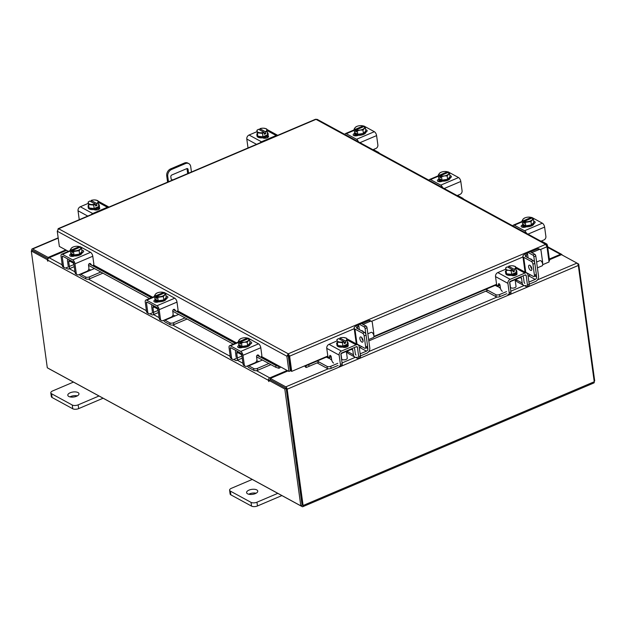 <?xml version="1.0" encoding="UTF-8"?>
<svg xmlns="http://www.w3.org/2000/svg" width="626" height="626" viewBox="0 0 626 626"><rect width="100%" height="100%" fill="white"/><g stroke="black" fill="none" stroke-linecap="round" stroke-linejoin="round"><path stroke-width="0.94" d="M191.446 172.001L190.711 166.618A5.634 4.304 118.6 0 0 188.817 163.621A5.634 4.304 118.6 0 0 185.437 163.582L184.412 163.026A5.634 4.304 -61.4 0 1 187.792 163.065L188.817 163.621M167.596 182.143L166.727 175.828A5.634 4.304 -61.4 0 1 170.64 168.879L171.657 169.435L185.437 163.582M170.64 168.879L184.412 163.026M168.488 181.767L167.752 176.383L166.727 175.828M171.172 179.2L172.666 179.991M187.69 173.598L187.041 168.84A1.401 1.064 118.6 0 0 186.971 168.574M188.582 173.222L188.058 169.396A1.401 1.064 -61.4 0 0 186.751 168.644L171.798 174.998A1.401 1.064 -61.4 0 0 170.828 176.72L171.172 179.216L172.643 179.998M171.657 169.435A5.634 4.304 118.6 0 0 167.752 176.383M98.493 204.17A5.634 2.52 172.2 0 1 99.284 205.242L99.424 206.244A5.634 2.52 172.2 0 1 97.03 208.748A5.634 2.52 172.2 0 1 91.404 209.561A5.634 2.52 172.2 0 1 88.258 207.769L88.125 206.776A5.634 2.52 172.2 0 1 88.602 205.524M99.284 205.242A5.634 2.52 172.2 0 1 98.806 206.486M98.72 206.588A5.634 2.52 172.2 0 1 96.897 207.746A5.634 2.52 172.2 0 1 94.276 208.474M94.072 208.505A5.634 2.52 172.2 0 1 89.166 207.988M89.056 207.926A5.634 2.52 172.2 0 1 88.125 206.776M96.983 208.763A2.927 1.315 172.2 0 1 95.762 209.804A2.927 1.315 172.2 0 1 95.316 209.976M98.814 206.549A5.689 2.551 -7.8 0 0 98.814 206.541L98.345 203.137L98.814 206.541L94.182 208.513A5.689 2.551 -7.8 0 0 94.182 208.513L93.704 205.109L94.182 208.513L89.064 207.981L88.125 202.065L89.064 207.981M88.125 202.065L89.737 201.009L95.293 204.06L93.712 205.109L88.602 204.569M91.279 201.846L91.114 200.422A4.938 2.207 172.2 0 1 95.035 199.952L97.875 200.633L98.352 203.137L96.67 203.473L96.944 205.461L95.567 206.048L95.293 204.06M88.289 202.824A4.938 2.207 172.2 0 1 89.737 201.009M90.872 204.428A4.938 2.207 172.2 0 1 88.329 203.043M96.67 203.473L91.114 200.422M95.371 204.6L96.944 205.461M95.496 199.999A4.938 2.207 172.2 0 1 98.039 201.384M98.079 201.611A4.938 2.207 172.2 0 1 96.631 203.419M95.254 204.006A4.938 2.207 172.2 0 1 91.333 204.475M79.252 219.695L78.031 210.782A3.271 2.496 -61.4 0 1 80.3 206.76L92.687 213.505L107.382 207.253L98.196 202.253M92.687 213.505A3.271 2.496 118.6 0 0 91.318 214.569M108.877 207.104A3.271 2.496 118.6 0 0 107.382 207.253M88.18 206.212A3.169 1.416 172.2 0 1 88.133 206.032A3.169 1.416 172.2 0 1 88.548 205.179M99.064 207.347L99.221 207.433A3.169 1.416 172.2 0 1 99.784 208.106A3.169 1.416 172.2 0 1 97.672 209.773A3.169 1.416 172.2 0 1 94.064 209.632L93.9 209.538M80.3 206.76L88.297 203.356M97.758 208.395L99.127 209.139M241.323 354.551L241.339 354.668A4.499 2.011 -7.8 0 0 241.879 355.458M256.84 360.412A2.027 0.939 -113 0 0 257.169 361.069L259.101 361.476L262.458 360.044M233.788 359.426L235.532 360.373A4.171 1.941 -113 0 0 236.659 360.513A4.171 1.941 -113 0 0 237.395 357.962L241.957 356.022M237.997 352.743L236.745 353.275L237.395 357.962M236.745 353.275A1.8 0.837 67 0 1 237.066 352.172A1.8 0.837 67 0 1 237.246 352.141M235.845 350.497A3.944 1.831 -113 0 0 235.532 352.61L236.174 357.305M230.454 357.571A2.707 1.213 172.2 0 1 230.204 357.156L229.945 355.263A2.707 1.213 -7.8 0 0 230.141 355.623M259.101 361.476L248.812 365.842L253.663 368.487A2.707 1.213 -7.8 0 0 257.403 368.385L268.844 363.518M257.403 368.385L257.662 370.279L270.917 364.645M247.403 365.999A4.171 1.941 -113 0 0 249.07 367.744L253.921 370.389L253.663 368.487M257.662 370.279A2.707 1.213 172.2 0 1 253.921 370.389M230.032 354.856A2.707 1.213 -7.8 0 0 229.945 355.263M237.121 351.194L237.277 352.352L241.785 354.801M249.97 343.064A5.634 2.52 172.2 0 1 249.977 343.071L250.11 344.073A5.634 2.52 172.2 0 1 246.362 347.039A5.634 2.52 172.2 0 1 239.938 346.788A5.634 2.52 172.2 0 1 238.944 345.599L238.827 344.699A5.634 2.52 172.2 0 0 239.797 345.787A5.634 2.52 172.2 0 0 241.918 346.389M249.977 343.071A5.634 2.52 172.2 0 1 247.669 345.536M247.505 345.607A5.634 2.52 172.2 0 1 242.105 346.405M239.304 347.821A5.634 2.52 172.2 0 1 239.21 347.493A5.634 2.52 172.2 0 1 239.195 347.367M241.988 346.421L247.614 345.591L250.024 343.009L249.555 339.597L247.153 342.187L244.03 342.25L241.526 343.017L241.988 346.421L241.519 343.017L240.337 342.046L240.611 344.026L239.648 343.51L239.382 341.522L238.295 341.256L238.764 344.668L241.988 346.421M238.764 344.668L238.295 341.256L239.555 339.464L241.182 338.478A4.938 2.207 172.2 0 1 243.209 337.907L243.717 337.837A4.938 2.207 172.2 0 1 246.049 337.813A4.938 2.207 172.2 0 1 247.356 338.095L239.429 341.467A4.938 2.207 172.2 0 1 239.335 339.699M247.614 345.591L247.153 342.187M247.536 338.948L247.419 338.11L246.049 337.813M244.03 342.25A4.938 2.207 172.2 0 1 240.392 341.992L248.319 338.619L249.555 339.597M248.193 340.622A4.938 2.207 172.2 0 1 244.539 342.179M239.648 343.51L240.494 343.15M239.555 339.464A4.938 2.207 172.2 0 1 241.182 338.478M248.319 338.619A4.938 2.207 172.2 0 1 248.412 340.387M238.647 347.673A3.169 1.416 172.2 0 1 239.296 347.328L240.227 346.929M242.52 347.422A3.169 1.416 172.2 0 1 238.248 347.508A3.169 1.416 172.2 0 1 237.692 346.835A3.169 1.416 172.2 0 1 238.929 345.474M245.212 366.187L243.999 365.529A2.817 2.152 -61.4 0 1 243.052 364.027L244.265 364.692A2.817 2.152 118.6 0 0 245.212 366.187A2.817 2.152 118.6 0 0 246.902 366.21L254.946 362.79A2.817 2.152 118.6 0 0 256.903 359.316L256.543 356.695A1.354 1.033 -61.4 0 1 258.515 355.224L258.014 354.95M244.265 364.692L242.974 355.31A3.271 1.518 -113 0 0 240.728 351.405L230.509 345.842A3.271 1.518 -113 0 0 229.632 345.724A3.271 1.518 -113 0 0 229.061 347.727L230.345 357.11L231.557 357.775L230.274 348.385A1.127 0.524 67 0 1 230.47 347.696A1.127 0.524 67 0 1 230.775 347.735L240.987 353.299A1.127 0.524 67 0 1 241.761 354.645L243.052 364.027M240.728 351.405L258.546 343.83A3.271 1.518 67 0 1 260.792 347.735L261.832 355.31A1.354 1.033 -61.4 0 1 260.08 356.961L258.867 356.304A1.354 1.033 -61.4 0 1 258.648 356.116L257.654 354.973M231.557 357.775A2.817 2.152 118.6 0 0 232.504 359.269A2.817 2.152 118.6 0 0 234.194 359.293L237.387 357.931M258.546 343.83L248.326 338.267L247.489 338.627M247.426 338.165L247.45 338.15A3.271 1.518 67 0 1 248.326 338.267M249.837 341.679A3.169 1.416 172.2 0 1 251.699 342.688A3.169 1.416 172.2 0 1 250.353 344.097L250.118 344.198M260.08 356.961A1.354 1.033 -61.4 0 1 259.86 356.781L258.515 355.224M232.504 359.269L231.291 358.612A2.817 2.152 -61.4 0 1 230.345 357.11M250.04 343.564A3.169 1.416 172.2 0 1 251.003 343.752M73.312 263.069L73.328 263.178A4.499 2.011 -7.8 0 0 73.86 263.969M88.829 268.93A2.027 0.939 -113 0 0 89.15 269.579L91.083 269.986L94.448 268.554M65.777 267.936L67.522 268.883A4.171 1.941 -113 0 0 68.649 269.031A4.171 1.941 -113 0 0 69.376 266.48L73.938 264.54M69.987 261.253L68.735 261.785L69.376 266.48M68.735 261.785A1.8 0.837 67 0 1 69.048 260.682A1.8 0.837 67 0 1 69.236 260.651M67.835 259.015A3.944 1.831 -113 0 0 67.522 261.128L68.164 265.815M62.436 266.081A2.707 1.213 172.2 0 1 62.193 265.674L61.935 263.773A2.707 1.213 -7.8 0 0 62.123 264.141M91.083 269.986L80.801 274.36L85.652 277.005A2.707 1.213 -7.8 0 0 89.385 276.895L100.833 272.036M89.385 276.895L89.651 278.797L102.907 273.163M79.385 274.509A4.171 1.941 -113 0 0 81.059 276.254L85.911 278.899L85.652 277.005M89.651 278.797A2.707 1.213 172.2 0 1 85.911 278.899M62.021 263.374A2.707 1.213 -7.8 0 0 61.935 263.773M69.103 259.704L69.259 260.862L73.774 263.319M79.651 254.054A5.634 2.52 172.2 0 0 81.959 251.582A5.634 2.52 172.2 0 1 81.959 251.582L82.1 252.583A5.634 2.52 172.2 0 1 78.352 255.549A5.634 2.52 172.2 0 1 71.927 255.298A5.634 2.52 172.2 0 1 70.934 254.109L70.808 253.209A5.634 2.52 172.2 0 0 71.787 254.305A5.634 2.52 172.2 0 0 73.907 254.899M79.494 254.125A5.634 2.52 172.2 0 1 74.087 254.915M71.286 256.339A5.634 2.52 172.2 0 1 71.192 256.011A5.634 2.52 172.2 0 1 71.184 255.885M73.97 254.931A5.689 2.551 -7.8 0 0 73.978 254.939L79.604 254.109L82.006 251.519L81.544 248.115L79.134 250.697L73.508 251.527L73.978 254.939L73.508 251.527L72.326 250.556L72.6 252.544L71.638 252.02L71.364 250.04L70.284 249.774L70.754 253.178L73.97 254.931M70.754 253.178L70.284 249.774L71.544 247.974L73.164 246.988A4.938 2.207 172.2 0 1 75.19 246.425L75.699 246.347A4.938 2.207 172.2 0 1 78.031 246.323A4.938 2.207 172.2 0 1 79.346 246.613L71.419 249.977A4.938 2.207 172.2 0 1 71.325 248.209M79.604 254.109L79.134 250.697M79.518 247.466L79.4 246.621L78.32 246.354A5.689 2.551 -7.8 0 0 78.313 246.354L78.031 246.323M76.02 250.768A4.938 2.207 172.2 0 1 72.373 250.502L80.3 247.129L81.544 248.107A5.689 2.551 172.2 0 1 81.544 248.115M80.175 249.14A4.938 2.207 172.2 0 1 76.528 250.69M71.638 252.02L72.475 251.66M71.544 247.974A4.938 2.207 172.2 0 1 73.164 246.988M80.3 247.129A4.938 2.207 172.2 0 1 80.394 248.905M70.628 256.183A3.169 1.416 172.2 0 1 71.278 255.838L72.217 255.439M74.51 255.94A3.169 1.416 172.2 0 1 70.237 256.018A3.169 1.416 172.2 0 1 69.674 255.353A3.169 1.416 172.2 0 1 70.918 253.992M77.201 274.704L75.989 274.039A2.817 2.152 -61.4 0 1 75.034 272.545L76.247 273.202A2.817 2.152 118.6 0 0 77.201 274.704A2.817 2.152 118.6 0 0 78.884 274.72L86.936 271.301A2.817 2.152 118.6 0 0 88.884 267.834L88.524 265.213A1.354 1.033 -61.4 0 1 90.504 263.742L90.003 263.468M76.247 273.202L74.963 263.82A3.271 1.518 -113 0 0 72.718 259.915L62.498 254.352A3.271 1.518 -113 0 0 61.614 254.242A3.271 1.518 -113 0 0 61.043 256.237L62.326 265.627L63.539 266.285L62.256 256.903A1.127 0.524 67 0 1 62.451 256.214A1.127 0.524 67 0 1 62.757 256.253L72.976 261.817A1.127 0.524 67 0 1 73.751 263.163L75.034 272.545M72.718 259.915L90.535 252.341A3.271 1.518 67 0 1 92.781 256.245L93.822 263.82A1.354 1.033 -61.4 0 1 92.069 265.479L90.856 264.814A1.354 1.033 -61.4 0 1 90.629 264.634L89.643 263.483M63.539 266.285A2.817 2.152 118.6 0 0 64.494 267.779A2.817 2.152 118.6 0 0 66.184 267.803L69.376 266.449M90.535 252.341L80.316 246.777L79.471 247.137M79.408 246.675L79.432 246.667A3.271 1.518 67 0 1 80.316 246.777M81.826 250.189A3.169 1.416 172.2 0 1 83.688 251.206A3.169 1.416 172.2 0 1 82.342 252.614L82.108 252.708M92.069 265.479A1.354 1.033 -61.4 0 1 91.842 265.291L90.504 263.742M64.494 267.779L63.281 267.122A2.817 2.152 -61.4 0 1 62.326 265.627M82.029 252.082A3.169 1.416 172.2 0 1 82.992 252.262M541.435 241.01A2.027 0.939 -113 0 0 541.811 241.3L541.42 241.464M547.14 244.664A2.707 1.213 -7.8 0 0 547.14 244.516A2.707 1.213 -7.8 0 0 546.662 243.944L541.811 241.3M531.482 224.898A5.634 2.52 172.2 0 0 533.79 222.426A5.634 2.52 172.2 0 1 533.79 222.426L533.923 223.427A5.634 2.52 172.2 0 1 530.175 226.393A5.634 2.52 172.2 0 1 523.751 226.142A5.634 2.52 172.2 0 1 522.757 224.953L522.64 224.061A5.634 2.52 172.2 0 0 523.61 225.149A5.634 2.52 172.2 0 0 525.73 225.743M531.317 224.969A5.634 2.52 172.2 0 1 525.918 225.759M523.219 227.363A5.634 2.52 172.2 0 1 523.023 226.855A5.634 2.52 172.2 0 1 523.007 226.729M531.427 224.953L533.837 222.363L533.368 218.959L530.965 221.541L531.427 224.953L525.801 225.783L525.331 222.371L525.801 225.783L522.577 224.022L522.107 220.618L522.577 224.022M529.862 217.167L531.169 217.457A4.938 2.207 172.2 0 0 529.862 217.167A4.938 2.207 172.2 0 0 527.53 217.191L527.022 217.269A4.938 2.207 172.2 0 0 524.995 217.832L523.367 218.818L522.107 220.618L523.195 220.884L523.469 222.864L524.306 222.512M531.231 217.465L531.349 218.31M530.965 221.541L525.339 222.371L524.15 221.401L532.131 217.973L533.368 218.959M524.15 221.401L524.424 223.388L523.469 222.864M523.367 218.818A4.938 2.207 172.2 0 1 524.995 217.832M532.131 217.973A4.938 2.207 172.2 0 1 532.225 219.749M531.169 217.457L523.195 220.884M532.006 219.984A4.938 2.207 172.2 0 1 528.352 221.534M527.843 221.612A4.938 2.207 172.2 0 1 524.205 221.346M523.242 220.821A4.938 2.207 172.2 0 1 523.148 219.053M533.681 221.221A3.169 1.416 172.2 0 1 534.627 221.518A3.169 1.416 172.2 0 1 535.183 222.191A3.169 1.416 172.2 0 1 533.931 223.552M522.272 221.815L514.322 225.196L524.541 230.759L542.359 223.185A3.271 1.518 67 0 1 544.604 227.089L545.895 236.471A2.817 2.152 118.6 0 1 543.939 239.946L540.958 241.213M514.322 225.196A3.271 1.518 -113 0 0 513.445 225.086A3.271 1.518 -113 0 0 512.882 225.923M526.435 233.302A3.271 1.518 -113 0 0 524.541 230.759M526.341 226.784L526.106 226.886A3.169 1.416 172.2 0 1 522.937 227.34A3.169 1.416 172.2 0 1 521.176 226.338A3.169 1.416 172.2 0 1 522.514 224.93L522.741 224.836M531.239 217.519L531.263 217.512A3.271 1.518 67 0 1 532.139 217.621L542.359 223.185M533.884 223.106A3.169 1.416 172.2 0 1 534.487 223.247M522.123 227.168A3.169 1.416 172.2 0 1 522.773 226.823L524.04 226.283M373.425 149.52A2.027 0.939 -113 0 0 373.792 149.81L373.409 149.974M379.121 153.026L379.137 153.096A2.707 1.213 -7.8 0 0 379.121 153.026A2.707 1.213 -7.8 0 0 378.652 152.454L373.792 149.81M365.772 130.928A5.634 2.52 172.2 0 1 365.772 130.944L365.913 131.937A5.634 2.52 172.2 0 1 362.164 134.903A5.634 2.52 172.2 0 1 355.74 134.66A5.634 2.52 172.2 0 1 354.746 133.471L354.621 132.571A5.634 2.52 172.2 0 0 355.599 133.659A5.634 2.52 172.2 0 0 357.72 134.254M365.772 130.944A5.634 2.52 172.2 0 1 363.463 133.408M363.307 133.479A5.634 2.52 172.2 0 1 357.9 134.277M355.208 135.881A5.634 2.52 172.2 0 1 355.005 135.365A5.634 2.52 172.2 0 1 354.997 135.239M363.416 133.463L365.819 130.881L365.357 127.469L362.947 130.059L363.416 133.463L357.79 134.293A5.689 2.551 -7.8 0 0 357.79 134.293L357.321 130.881L357.79 134.293L354.566 132.54A5.689 2.551 -7.8 0 1 354.566 132.532L354.097 129.128L354.566 132.54M361.844 125.677L362.133 125.716A5.689 2.551 -7.8 0 0 362.125 125.716L363.158 125.967A4.938 2.207 172.2 0 0 361.844 125.677A4.938 2.207 172.2 0 0 359.512 125.709L359.003 125.779A4.938 2.207 172.2 0 0 356.976 126.35L355.357 127.336L354.097 129.128L355.177 129.394L355.451 131.374L356.288 131.022M363.213 125.983L363.33 126.82M362.947 130.059L360.341 130.044L357.321 130.889L356.186 129.856L364.113 126.491L365.357 127.469M356.139 129.918L356.413 131.898L355.451 131.374M355.357 127.336A4.938 2.207 172.2 0 1 356.976 126.35M364.113 126.491A4.938 2.207 172.2 0 1 364.207 128.26M363.158 125.967L355.177 129.394M363.988 128.494A4.938 2.207 172.2 0 1 360.341 130.044M359.833 130.122A4.938 2.207 172.2 0 1 356.186 129.856M355.232 129.339A4.938 2.207 172.2 0 1 355.138 127.563M365.662 129.731A3.169 1.416 172.2 0 1 366.609 130.036A3.169 1.416 172.2 0 1 367.165 130.701A3.169 1.416 172.2 0 1 365.92 132.07M354.261 130.333L346.311 133.714L356.53 139.277L374.348 131.703A3.271 1.518 67 0 1 376.594 135.607L377.877 144.989A2.817 2.152 118.6 0 1 375.929 148.456L372.947 149.724M346.311 133.714A3.271 1.518 -113 0 0 345.427 133.596A3.271 1.518 -113 0 0 344.871 134.434M358.416 141.812A3.271 1.518 -113 0 0 356.53 139.277M358.322 135.294L358.088 135.396A3.169 1.416 172.2 0 1 354.926 135.858A3.169 1.416 172.2 0 1 353.158 134.848A3.169 1.416 172.2 0 1 354.504 133.44L354.731 133.346M363.221 126.037L363.244 126.022A3.271 1.518 67 0 1 364.129 126.139L374.348 131.703M365.866 131.624A3.169 1.416 172.2 0 1 366.476 131.765M354.113 135.685A3.169 1.416 172.2 0 1 354.762 135.341L356.03 134.801M546.701 245.775L547.468 245.447L546.811 244.398L545.637 244.39L546.975 246.761L549.057 261.981L542.742 264.665M288.453 355.286L288.25 353.8L289.627 356.147L288.453 355.286L288.234 355.638L290.323 370.858L288.946 371.445L261.496 356.491M68.406 251.355L59.353 246.425L57.263 231.205L58.625 228.756L58.093 228.686L315.465 119.284L317.202 119.37L546.811 244.398M58.625 228.756L288.25 353.8L545.637 244.39L316.005 119.355L58.625 228.756L57.764 229.891M288.25 353.8L286.865 356.225L288.234 355.638M57.263 231.205L286.865 356.225L288.946 371.445M354.214 328.697L289.627 356.147L291.716 371.367L305.488 365.514L305.77 365.874L308.555 364.7L309.213 366.257L306.427 367.423L305.754 365.874L327.93 356.452L308.555 364.7M288.68 355.631L290.761 370.85L291.716 371.367M547.468 245.447L549.558 260.666L548.916 260.94M279.079 366.609L278.531 368.19L275.565 367.18L276.074 365.592L279.04 366.609L279.368 366.226M278.57 368.198A1.98 1.51 118.6 0 0 280.55 366.867M275.565 367.18L256.558 356.828M233.302 344.167L172.76 311.2M149.497 298.532L88.548 265.346M276.074 365.592L260.393 357.055M258.624 356.092L257.106 355.271M235.22 343.353L176.595 311.427M174.818 310.457L173.308 309.635M151.422 297.718L92.382 265.573M90.606 264.602L89.095 263.781M304.76 365.827A1.98 0.916 -113 0 0 306.404 367.431M500.017 285.151L497.044 286.411M487.857 290.315L368.824 340.912M331.256 356.883L328.274 358.15M319.096 362.055L309.213 366.257M496.7 284.728L373.847 336.952L496.7 284.713M58.171 237.841L32.098 248.921A1.98 0.916 -113 0 1 32.63 248.991L48.116 257.419L65.769 249.923M32.755 250.47L48.077 258.781L32.669 250.392L31.3 250.971L47.302 367.791L300.809 505.831L284.807 389.012L268.836 380.318L270.205 379.732L286.184 388.433L284.807 389.012M48.116 257.419L48.265 258.483M290.62 369.794L290.198 369.966M287.976 370.913L270.322 378.417L285.808 386.852A1.98 0.916 -113 0 1 287.17 389.208L303.101 505.503A1.98 0.916 -113 0 1 302.757 506.716L593.902 382.955A1.98 0.916 67 0 0 594.246 381.743L578.314 265.455L287.17 389.208M578.314 265.455A1.98 0.916 67 0 0 576.953 263.092L561.467 254.657L549.432 259.774M270.322 378.417L270.526 379.912L286.012 388.339M31.84 250.744L31.754 250.134A1.98 0.916 -113 0 1 32.098 248.921M286.215 388.691L302.092 505.166M48.758 368.581A1.98 0.916 -113 0 0 49.047 368.784L302.217 506.645A1.98 0.916 -113 0 0 302.757 506.716M562.203 255.056A1.98 1.51 118.6 0 0 561.616 254.344A1.98 1.51 118.6 0 0 560.434 254.328L549.331 259.047M577.242 263.296L578.698 264.086L594.7 380.905L594.16 381.132M578.001 264.383L578.698 264.086M47.826 259.438L47.271 259.673L47.811 261.191L47.787 260.189A1.98 1.51 -61.4 0 1 49.157 257.755L66.567 250.353M290.519 369.058L290.096 369.238M287.178 370.482L269.767 377.885A1.98 1.51 118.6 0 0 268.397 380.318L268.898 381.578L268.836 380.318M270.432 379.176L269.79 379.912M47.271 259.673L31.3 250.971M300.809 505.831L302.186 505.245L286.184 388.433M267.255 132.43A5.634 2.52 172.2 0 1 268.053 133.502L268.186 134.504A5.634 2.52 172.2 0 1 265.8 137.008A5.634 2.52 172.2 0 1 260.166 137.822A5.634 2.52 172.2 0 1 257.028 136.03L256.887 135.036A5.634 2.52 172.2 0 1 257.364 133.784M268.053 133.502A5.634 2.52 172.2 0 1 267.576 134.746M267.49 134.848A5.634 2.52 172.2 0 1 265.667 136.006A5.634 2.52 172.2 0 1 263.037 136.734M262.842 136.765A5.634 2.52 172.2 0 1 257.935 136.249M257.826 136.194A5.634 2.52 172.2 0 1 256.887 135.036M265.745 137.031A2.927 1.315 172.2 0 1 264.524 138.072A2.927 1.315 172.2 0 1 264.078 138.236M267.584 134.809A5.689 2.551 -7.8 0 0 267.584 134.801L267.114 131.397L265.44 131.742L265.706 133.721L264.329 134.308L264.062 132.321L262.482 133.369L262.943 136.773L267.584 134.809L266.645 128.893L263.804 128.213A4.938 2.207 172.2 0 0 259.884 128.682L260.04 130.106M262.943 136.773L262.474 133.369L257.364 132.837L256.887 130.325L257.834 136.241L262.943 136.773M257.834 136.241L257.364 132.837M256.895 130.325A5.689 2.551 -7.8 0 0 256.887 130.325L258.507 129.269L264.062 132.321M257.051 131.084A4.938 2.207 172.2 0 1 258.507 129.269M259.634 132.689A4.938 2.207 172.2 0 1 257.098 131.311M265.44 131.742L259.884 128.682M264.133 132.861L265.706 133.721M264.266 128.26A4.938 2.207 172.2 0 1 266.801 129.645M266.848 129.872A4.938 2.207 172.2 0 1 265.393 131.687M264.015 132.266A4.938 2.207 172.2 0 1 260.095 132.743M248.021 147.955L246.8 139.042A3.271 2.496 -61.4 0 1 249.062 135.02L261.457 141.766L276.144 135.521L266.966 130.513M261.457 141.766A3.271 2.496 118.6 0 0 260.08 142.83M277.647 135.365A3.271 2.496 118.6 0 0 276.144 135.521M256.95 134.473A3.169 1.416 172.2 0 1 256.895 134.3A3.169 1.416 172.2 0 1 257.317 133.448M267.826 135.607L267.991 135.701A3.169 1.416 172.2 0 1 268.546 136.366A3.169 1.416 172.2 0 1 266.441 138.033A3.169 1.416 172.2 0 1 262.826 137.892L262.67 137.806M249.062 135.02L257.067 131.616M266.527 136.656L267.897 137.399M361.257 323.431L359.34 324.245A1.409 0.657 -113 0 0 358.956 324.198L360.881 323.376A1.409 0.657 67 0 1 361.257 323.431L366.046 326.036A1.409 0.657 67 0 1 367.016 327.719L369.77 347.837A4.382 3.349 118.6 0 1 366.726 353.236L360.443 355.912M359.34 324.245L364.129 326.85L366.046 326.036M358.956 324.198A1.409 0.657 -113 0 0 358.706 325.058L359.332 329.589M367.016 327.719L365.091 328.533L365.889 334.323M367.595 346.788L367.853 348.651L366.351 347.837M365.091 328.533A1.409 0.657 -113 0 0 364.129 326.85M363.315 331.764A2.973 1.377 -113 0 0 361.507 330.692A2.973 1.377 -113 0 0 361.429 330.731M361.288 346.381A2.027 1.549 -61.4 0 1 360.06 347.673L359.254 347.234M347.047 351.225L347.054 351.303A4.382 3.349 118.6 0 0 348.533 353.635A4.382 3.349 118.6 0 0 348.643 353.69M326.389 357.125L331.623 359.535M317.1 362.9L327.359 368.487A2.707 1.213 -7.8 0 0 331.091 368.385L337.985 365.459M317.21 361.03L327.069 366.398A2.707 1.213 -7.8 0 0 330.81 366.296L337.79 363.33M351.429 348.823L351.499 349.331L341.577 353.369A1.588 1.213 118.6 0 0 340.927 353.854M341.765 353.471L341.694 352.962M351.452 349.355L352.798 350.083A1.588 1.213 118.6 0 0 351.476 349.167M356.045 355.036A2.027 1.549 -61.4 0 1 355.357 353.956L354.715 349.269A3.944 3.013 118.6 0 0 354.05 347.704M352.798 350.083L353.44 354.778L347.054 351.303M357.548 357.141A4.382 3.349 -61.4 0 1 354.919 357.11A4.382 3.349 -61.4 0 1 353.44 354.778M360.161 353.823L366.445 351.147A2.027 1.549 118.6 0 0 367.853 348.651M347.219 341.741A5.634 2.52 172.2 0 1 348.009 342.813L348.15 343.807A5.634 2.52 172.2 0 1 345.763 346.311A5.634 2.52 172.2 0 1 340.129 347.133A5.634 2.52 172.2 0 1 336.984 345.341L336.851 344.339A5.634 2.52 172.2 0 1 337.328 343.095M347.446 344.151A5.634 2.52 172.2 0 1 345.622 345.317A5.634 2.52 172.2 0 1 343.001 346.045M342.798 346.076A5.634 2.52 172.2 0 1 337.899 345.56M337.782 345.497A5.634 2.52 172.2 0 1 336.851 344.339M348.009 342.813A5.634 2.52 172.2 0 1 347.54 344.057M345.709 346.334A2.927 1.315 172.2 0 1 344.488 347.375A2.927 1.315 172.2 0 1 344.316 347.446M340.99 353.792L341.694 358.933A2.817 1.26 -7.8 0 0 343.259 359.825A2.817 1.26 -7.8 0 0 346.076 359.418A2.817 1.26 -7.8 0 0 347.274 358.166L346.358 351.515M347.54 344.112L347.07 340.708L347.54 344.112L342.907 346.084A5.689 2.551 -7.8 0 0 342.907 346.084L342.438 342.68L337.328 342.14L337.79 345.552L342.899 346.084L342.438 342.672A5.689 2.551 172.2 0 1 342.438 342.68M337.328 342.14L337.79 345.552M346.804 339.175A4.938 2.207 172.2 0 1 345.356 340.99L347.07 340.708A5.689 2.551 -7.8 0 0 347.078 340.7L346.601 338.196L343.76 337.524A4.938 2.207 172.2 0 0 339.848 337.993L340.004 339.409M345.395 341.045L345.669 343.032L344.292 343.611L344.018 341.632L342.438 342.672M336.851 339.636L338.47 338.58L343.979 341.577A4.938 2.207 172.2 0 1 340.059 342.046M344.222 337.57A4.938 2.207 172.2 0 1 346.765 338.956M344.097 342.172L345.669 343.032M345.356 340.99L339.848 337.993M339.597 341.999A4.938 2.207 172.2 0 1 337.054 340.614M337.015 340.387A4.938 2.207 172.2 0 1 338.47 338.58M347.79 344.918A3.169 1.416 172.2 0 1 348.275 345.544A3.169 1.416 172.2 0 1 346.937 346.953A3.169 1.416 172.2 0 1 342.633 347.109M331.099 356.413L329.307 357.305A1.354 0.626 67 0 1 329.088 357.587A1.354 0.626 67 0 1 328.728 357.54A1.354 0.626 67 0 1 327.797 355.928L326.756 348.353A3.271 2.496 -61.4 0 1 329.026 344.323L341.413 351.069A3.271 2.496 118.6 0 0 339.143 355.099L340.434 364.481L342.179 363.737L340.888 354.355A1.127 0.861 -61.4 0 1 341.671 352.97L356.366 346.726A1.127 0.861 -61.4 0 1 357.423 347.328L358.706 356.71L360.451 355.975L359.167 346.585A3.271 2.496 118.6 0 0 358.064 344.848A3.271 2.496 118.6 0 0 356.108 344.824L341.413 351.069M331.052 356.562A1.354 0.626 67 0 1 330.833 356.843L329.088 357.587M360.451 355.975A2.817 1.307 67 0 1 359.958 357.696L358.213 358.44A2.817 1.307 -113 0 1 357.454 358.338L355.701 357.383M358.213 358.44A2.817 1.307 -113 0 0 358.706 356.71M342.179 363.737A2.817 1.307 67 0 1 341.686 365.467L339.941 366.21A2.817 1.307 -113 0 0 340.434 364.481M337.031 340.927L329.026 344.323M336.866 343.917A3.169 1.416 172.2 0 1 336.624 343.478A3.169 1.416 172.2 0 1 337.242 342.477M329.307 357.305L329.777 355.701A1.354 0.626 67 0 1 329.988 355.419A1.354 0.626 67 0 1 330.763 355.826A1.354 0.626 67 0 1 331.287 357.078L331.647 359.7A2.817 1.307 -113 0 0 333.588 363.064M339.175 366.108A2.817 1.307 -113 0 0 339.941 366.21M346.483 345.959L347.626 346.585M530.026 251.691L528.101 252.505A1.409 0.657 -113 0 0 527.726 252.458L529.643 251.644A1.409 0.657 67 0 1 530.026 251.691L534.815 254.297A1.409 0.657 67 0 1 535.786 255.979L538.54 276.097A4.382 3.349 118.6 0 1 535.496 281.497L529.213 284.173M528.101 252.505L532.89 255.111L534.815 254.297M527.726 252.458A1.409 0.657 -113 0 0 527.475 253.319L528.094 257.857M535.786 255.979L533.861 256.793L534.651 262.584M536.365 275.049L536.615 276.911L535.113 276.097M533.861 256.793A1.409 0.657 -113 0 0 532.89 255.111M532.077 260.025A2.973 1.377 -113 0 0 530.269 258.953A2.973 1.377 -113 0 0 530.191 258.992M530.058 274.642A2.027 1.549 -61.4 0 1 528.821 275.933L528.023 275.495M515.808 279.493L515.816 279.564A4.382 3.349 118.6 0 0 517.295 281.896A4.382 3.349 118.6 0 0 517.405 281.95M495.158 285.386L500.393 287.796M485.862 291.16L496.121 296.747A2.707 1.213 -7.8 0 0 499.861 296.646L506.747 293.719M485.972 289.29L495.839 294.658A2.707 1.213 -7.8 0 0 499.571 294.556L506.551 291.591M520.198 277.083L520.269 277.592L510.339 281.63A1.588 1.213 118.6 0 0 509.697 282.115M510.534 281.731L510.464 281.223M520.222 277.615L521.56 278.343A1.588 1.213 118.6 0 0 520.245 277.428M524.807 283.296A2.027 1.549 -61.4 0 1 524.126 282.224L523.485 277.529A3.944 3.013 118.6 0 0 522.82 275.972M521.56 278.343L522.201 283.038L515.816 279.564M526.309 285.401A4.382 3.349 -61.4 0 1 523.68 285.37A4.382 3.349 -61.4 0 1 522.201 283.038M528.923 282.083L535.207 279.415A2.027 1.549 118.6 0 0 536.615 276.911M515.988 270.002A5.634 2.52 172.2 0 1 516.779 271.074L516.919 272.075A5.634 2.52 172.2 0 1 514.525 274.579A5.634 2.52 172.2 0 1 508.899 275.393A5.634 2.52 172.2 0 1 505.753 273.601L505.612 272.607A5.634 2.52 172.2 0 1 506.09 271.355M516.215 272.412A5.634 2.52 172.2 0 1 514.392 273.578A5.634 2.52 172.2 0 1 511.771 274.305M511.567 274.337A5.634 2.52 172.2 0 1 506.661 273.82M506.551 273.758A5.634 2.52 172.2 0 1 505.612 272.607M516.779 271.074A5.634 2.52 172.2 0 1 516.301 272.318M514.478 274.595A2.927 1.315 172.2 0 1 513.25 275.636A2.927 1.315 172.2 0 1 513.085 275.706M509.752 282.052L510.456 287.193A2.817 1.26 -7.8 0 0 512.029 288.093A2.817 1.26 -7.8 0 0 514.846 287.686A2.817 1.26 -7.8 0 0 516.035 286.434L515.128 279.783M516.309 272.373L515.84 268.969L516.309 272.373L511.677 274.344A5.689 2.551 -7.8 0 0 511.677 274.344L511.199 270.941L511.677 274.344L506.559 273.812L505.62 267.897L507.232 266.84L512.741 269.837A4.938 2.207 172.2 0 1 508.821 270.307L506.09 270.401L506.559 273.812M515.574 267.443A4.938 2.207 172.2 0 1 514.118 269.25L515.84 268.969L515.37 266.457L512.53 265.784A4.938 2.207 172.2 0 0 508.609 266.253L508.774 267.678M514.165 269.305L514.439 271.293L513.062 271.88L512.788 269.892L511.207 270.941L508.821 270.307M505.62 267.897L506.09 270.401M512.991 265.831A4.938 2.207 172.2 0 1 515.534 267.216M512.858 270.432L514.439 271.293M514.118 269.25L508.609 266.253M508.359 270.26A4.938 2.207 172.2 0 1 505.824 268.875M505.777 268.648A4.938 2.207 172.2 0 1 507.232 266.84M516.552 273.179A3.169 1.416 172.2 0 1 517.045 273.812A3.169 1.416 172.2 0 1 515.699 275.213A3.169 1.416 172.2 0 1 511.395 275.37M499.861 284.673L498.077 285.566A1.354 0.626 67 0 1 497.858 285.847A1.354 0.626 67 0 1 497.49 285.8A1.354 0.626 67 0 1 496.567 284.188L495.526 276.614A3.271 2.496 -61.4 0 1 497.795 272.584L510.182 279.329A3.271 2.496 118.6 0 0 507.913 283.359L509.196 292.741L510.941 292.006L509.658 282.616A1.127 0.861 -61.4 0 1 510.44 281.23L525.136 274.986A1.127 0.861 -61.4 0 1 526.192 275.589L527.475 284.979L529.22 284.235L527.937 274.853A3.271 2.496 118.6 0 0 526.834 273.108A3.271 2.496 118.6 0 0 524.878 273.085L510.182 279.329M499.822 284.822A1.354 0.626 67 0 1 499.603 285.112L497.858 285.847M529.22 284.235A2.817 1.307 67 0 1 528.727 285.957L526.982 286.7A2.817 1.307 -113 0 1 526.223 286.598L524.463 285.644M526.982 286.7A2.817 1.307 -113 0 0 527.475 284.979M510.941 292.006A2.817 1.307 67 0 1 510.448 293.727L508.703 294.47A2.817 1.307 -113 0 0 509.196 292.741M505.792 269.188L497.795 272.584M505.636 272.185A3.169 1.416 172.2 0 1 505.393 271.739A3.169 1.416 172.2 0 1 506.004 270.737M498.077 285.566L498.539 283.961A1.354 0.626 67 0 1 498.758 283.68A1.354 0.626 67 0 1 499.525 284.087A1.354 0.626 67 0 1 500.057 285.339L500.409 287.96A2.817 1.307 -113 0 0 502.349 291.325M507.944 294.369A2.817 1.307 -113 0 0 508.703 294.47M515.253 274.227L516.387 274.845M540.919 260.846A2.465 1.142 67 0 1 541.075 260.925A2.465 1.142 67 0 1 542.742 263.851A2.465 1.142 67 0 1 542.719 264.79A2.465 1.142 67 0 1 542.664 264.954M537.405 267.826L542.163 265.807A2.817 1.307 -113 0 0 542.625 265.15A2.817 1.307 -113 0 0 542.656 264.086A2.817 1.307 -113 0 0 540.754 260.737A2.817 1.307 -113 0 0 539.956 260.619L536.615 262.044M530.566 266.128A2.817 1.307 67 0 1 530.535 265.839A2.817 1.307 67 0 0 530.566 266.128A2.817 1.307 67 0 0 531.865 268.969A2.817 1.307 67 0 1 530.566 266.128M531.834 268.679A2.817 1.307 67 0 1 531.341 270.409A2.817 1.307 67 0 1 529.745 269.548A2.817 1.307 67 0 1 528.641 266.942A2.817 1.307 67 0 1 529.134 265.221A2.817 1.307 67 0 1 530.738 266.081A2.817 1.307 67 0 1 531.834 268.679M542.484 262.857A2.254 1.722 118.6 0 0 542.578 261.801L541.075 250.823A2.254 1.722 118.6 0 0 540.316 249.625A2.254 1.722 118.6 0 0 538.963 249.602L537.624 248.874L530.457 251.926M527.46 253.201L524.854 254.305A4.609 2.066 -7.8 0 0 522.898 256.355A4.609 2.066 -7.8 0 0 523.712 257.325L531.372 261.504L533.297 260.682L525.629 256.511A2.254 1.009 -7.8 0 1 525.237 256.034A2.254 1.009 -7.8 0 1 526.192 255.032L527.624 254.422M537.624 248.874A2.254 1.722 -61.4 0 1 538.978 248.898L540.316 249.625M538.963 249.602L531.795 252.654M533.297 260.682A2.254 1.049 67 0 1 534.847 263.374L532.929 264.195L534.432 275.174A2.254 1.049 -113 0 1 534.033 276.551A2.254 1.049 -113 0 1 533.43 276.473L525.762 272.302A4.609 2.066 172.2 0 1 524.948 271.332L522.898 256.355M532.929 264.195A2.254 1.049 -113 0 0 531.372 261.504M534.432 275.174L536.349 274.36L534.847 263.374M536.349 274.36A2.254 1.049 67 0 1 535.958 275.737L534.033 276.551M372.157 332.586A2.465 1.142 67 0 1 372.313 332.664A2.465 1.142 67 0 1 373.972 335.591A2.465 1.142 67 0 1 373.949 336.53A2.465 1.142 67 0 1 373.902 336.694M368.636 339.566L373.393 337.547A2.817 1.307 -113 0 0 373.863 336.89A2.817 1.307 -113 0 0 373.886 335.818A2.817 1.307 -113 0 0 371.985 332.476A2.817 1.307 -113 0 0 371.187 332.359L367.845 333.783M361.797 337.868A2.817 1.307 67 0 1 361.765 337.578A2.817 1.307 67 0 0 361.797 337.868A2.817 1.307 67 0 0 363.096 340.708A2.817 1.307 67 0 1 361.797 337.868M363.072 340.419A2.817 1.307 67 0 1 362.571 342.14A2.817 1.307 67 0 1 360.975 341.287A2.817 1.307 67 0 1 359.88 338.682A2.817 1.307 67 0 1 360.373 336.96A2.817 1.307 67 0 1 361.969 337.821A2.817 1.307 67 0 1 363.072 340.419M373.714 334.597A2.254 1.722 118.6 0 0 373.808 333.541L372.306 322.562A2.254 1.722 118.6 0 0 371.547 321.357A2.254 1.722 118.6 0 0 370.201 321.341L368.863 320.614L361.695 323.665M358.698 324.933L356.084 326.044A4.609 2.066 -7.8 0 0 354.136 328.094A4.609 2.066 -7.8 0 0 354.942 329.065L362.61 333.243L364.528 332.422L356.867 328.251A2.254 1.009 -7.8 0 1 356.468 327.774A2.254 1.009 -7.8 0 1 357.423 326.772L358.862 326.162M368.863 320.614A2.254 1.722 -61.4 0 1 370.216 320.629L371.547 321.357M370.201 321.341L363.025 324.393M364.528 332.422A2.254 1.049 67 0 1 366.085 335.113L364.16 335.935L365.662 346.914A2.254 1.049 -113 0 1 365.271 348.291A2.254 1.049 -113 0 1 364.661 348.212L356.992 344.042A4.609 2.066 172.2 0 1 356.186 343.071L354.136 328.094M364.16 335.935A2.254 1.049 -113 0 0 362.61 333.243M365.662 346.914L367.587 346.1L366.085 335.113M367.587 346.1A2.254 1.049 67 0 1 367.188 347.477L365.271 348.291M76.575 396.242A5.634 2.52 -7.8 0 0 78.97 393.738A5.634 2.52 -7.8 0 0 75.824 391.946A5.634 2.52 -7.8 0 0 70.19 392.76A5.634 2.52 -7.8 0 0 67.804 395.264A5.634 2.52 -7.8 0 0 70.949 397.056A5.634 2.52 -7.8 0 0 76.575 396.242M77.327 395.875A5.634 2.52 -7.8 0 0 70.707 396.516A5.634 2.52 -7.8 0 0 69.956 396.884M73.469 382.087L52.623 390.945A4.28 1.917 -7.8 0 0 50.808 392.846A4.28 1.917 -7.8 0 0 51.559 393.746L72.248 405.014A4.28 1.917 -7.8 0 0 78.164 404.85L99.01 395.992M51.559 393.746L52.075 397.502L72.765 408.77L72.248 405.014M78.164 404.85L78.68 408.606L103.102 398.222M78.68 408.606A4.28 1.917 172.2 0 1 72.765 408.77M52.075 397.502A4.28 1.917 172.2 0 1 51.324 396.602L50.808 392.846M255.369 493.593A5.634 2.52 -7.8 0 0 257.755 491.089A5.634 2.52 -7.8 0 0 254.618 489.305A5.634 2.52 -7.8 0 0 248.984 490.119A5.634 2.52 -7.8 0 0 246.597 492.623A5.634 2.52 -7.8 0 0 249.735 494.407A5.634 2.52 -7.8 0 0 255.369 493.593M256.12 493.225A5.634 2.52 -7.8 0 0 249.5 493.875A5.634 2.52 -7.8 0 0 248.749 494.243M252.255 479.438L231.417 488.296A4.28 1.917 -7.8 0 0 229.601 490.205A4.28 1.917 -7.8 0 0 230.352 491.105L251.042 502.373A4.28 1.917 -7.8 0 0 256.957 502.208L277.795 493.351M230.352 491.105L230.869 494.861L251.558 506.121L251.042 502.373M256.957 502.208L257.474 505.964L281.896 495.581M257.474 505.964A4.28 1.917 172.2 0 1 251.558 506.121M230.869 494.861A4.28 1.917 172.2 0 1 230.11 493.953L229.601 490.205M457.629 195.382A2.027 0.939 -113 0 0 458.005 195.664L457.622 195.828M463.334 198.88L463.342 198.951A2.707 1.213 -7.8 0 0 463.334 198.88A2.707 1.213 -7.8 0 0 462.857 198.309L458.005 195.664M449.984 176.782A5.634 2.52 172.2 0 1 449.984 176.798L450.125 177.792A5.634 2.52 172.2 0 1 446.377 180.757A5.634 2.52 172.2 0 1 439.945 180.515A5.634 2.52 172.2 0 1 438.959 179.326L438.834 178.426A5.634 2.52 172.2 0 0 439.812 179.513A5.634 2.52 172.2 0 0 441.933 180.108M449.984 176.798A5.634 2.52 172.2 0 1 447.676 179.263M447.512 179.333A5.634 2.52 172.2 0 1 442.113 180.131M439.413 181.736A5.634 2.52 172.2 0 1 439.217 181.219A5.634 2.52 172.2 0 1 439.209 181.094M447.629 179.318L450.031 176.735L449.562 173.324L447.16 175.914L447.629 179.318L442.003 180.147A5.689 2.551 -7.8 0 0 442.003 180.147L441.526 176.735L442.003 180.147L438.771 178.394A5.689 2.551 -7.8 0 1 438.771 178.387L438.31 174.983L438.771 178.394M446.056 171.532L446.346 171.571A5.689 2.551 -7.8 0 0 446.338 171.571L447.371 171.821A4.938 2.207 172.2 0 0 446.056 171.532A4.938 2.207 172.2 0 0 443.724 171.563L443.216 171.634A4.938 2.207 172.2 0 0 441.189 172.205L439.562 173.191L438.31 174.983L439.389 175.249L439.663 177.228L440.501 176.876M447.426 171.837L447.543 172.674M447.16 175.914L444.546 175.898L441.533 176.743L440.399 175.71L448.326 172.346L449.562 173.324M440.352 175.773L440.618 177.753L439.663 177.228M439.562 173.191A4.938 2.207 172.2 0 1 441.189 172.205M448.326 172.346A4.938 2.207 172.2 0 1 448.419 174.114M447.371 171.821L439.389 175.249M448.2 174.349A4.938 2.207 172.2 0 1 444.546 175.898M444.037 175.976A4.938 2.207 172.2 0 1 440.399 175.71M439.444 175.194A4.938 2.207 172.2 0 1 439.35 173.418M449.875 175.585A3.169 1.416 172.2 0 1 450.822 175.89A3.169 1.416 172.2 0 1 451.377 176.555A3.169 1.416 172.2 0 1 450.133 177.925M438.474 176.188L430.524 179.568L440.743 185.132L458.561 177.557A3.271 1.518 67 0 1 460.806 181.462L462.09 190.844A2.817 2.152 118.6 0 1 460.133 194.31L457.16 195.578M430.524 179.568A3.271 1.518 -113 0 0 429.639 179.451A3.271 1.518 -113 0 0 429.084 180.288M442.629 187.667A3.271 1.518 -113 0 0 440.743 185.132M442.535 181.149L442.3 181.25A3.169 1.416 172.2 0 1 439.139 181.712A3.169 1.416 172.2 0 1 437.371 180.703A3.169 1.416 172.2 0 1 438.716 179.294L438.943 179.2M447.433 171.892L447.457 171.876A3.271 1.518 67 0 1 448.341 171.994L458.561 177.557M450.078 177.479A3.169 1.416 172.2 0 1 450.689 177.62M438.325 181.54A3.169 1.416 172.2 0 1 438.975 181.196L440.242 180.656M157.517 308.923L157.533 309.041A4.499 2.011 -7.8 0 0 158.073 309.823M173.042 314.784A2.027 0.939 -113 0 0 173.363 315.434L175.296 315.84L178.66 314.409M149.99 313.79L151.735 314.737A4.171 1.941 -113 0 0 152.861 314.886A4.171 1.941 -113 0 0 153.589 312.335L158.151 310.394M154.192 307.108L152.947 307.64L153.589 312.335M152.947 307.64A1.8 0.837 67 0 1 153.26 306.537A1.8 0.837 67 0 1 153.448 306.505M152.048 304.87A3.944 1.831 -113 0 0 151.735 306.983L152.376 311.67M146.648 311.936A2.707 1.213 172.2 0 1 146.406 311.529L146.148 309.627A2.707 1.213 -7.8 0 0 146.335 309.995M175.296 315.84L165.006 320.215L169.865 322.86A2.707 1.213 -7.8 0 0 173.598 322.75L185.046 317.891M173.598 322.75L173.856 324.651L187.111 319.017M163.597 320.363A4.171 1.941 -113 0 0 165.272 322.108L170.123 324.753L169.865 322.86M173.856 324.651A2.707 1.213 172.2 0 1 170.123 324.753M146.234 309.228A2.707 1.213 -7.8 0 0 146.148 309.627M153.315 305.558L153.472 306.717L157.987 309.174M163.863 299.909A5.634 2.52 172.2 0 0 166.172 297.436A5.634 2.52 172.2 0 1 166.172 297.436L166.313 298.438A5.634 2.52 172.2 0 1 162.564 301.403A5.634 2.52 172.2 0 1 156.132 301.153A5.634 2.52 172.2 0 1 155.146 299.964L155.021 299.064A5.634 2.52 172.2 0 0 155.999 300.159A5.634 2.52 172.2 0 0 158.12 300.754M163.699 299.979A5.634 2.52 172.2 0 1 158.3 300.77M155.498 302.194A5.634 2.52 172.2 0 1 155.404 301.865A5.634 2.52 172.2 0 1 155.397 301.74M158.182 300.785A5.689 2.551 -7.8 0 0 158.19 300.793L163.816 299.964L166.219 297.373L165.749 293.97L163.347 296.552L157.721 297.381L158.19 300.793L157.713 297.381L156.539 296.411L156.805 298.399L155.851 297.874L155.577 295.895L154.497 295.628L154.958 299.032L158.182 300.785M154.958 299.032L154.497 295.628L155.749 293.829L157.376 292.843A4.938 2.207 172.2 0 1 159.403 292.279L159.912 292.201A4.938 2.207 172.2 0 1 162.244 292.178A4.938 2.207 172.2 0 1 163.558 292.467L155.631 295.832A4.938 2.207 172.2 0 1 155.538 294.063M163.816 299.964L163.347 296.552M163.73 293.32L163.613 292.475L162.533 292.209A5.689 2.551 -7.8 0 0 162.525 292.209L162.244 292.178M160.225 296.622A4.938 2.207 172.2 0 1 156.586 296.356L164.513 292.984L165.749 293.962A5.689 2.551 172.2 0 1 165.749 293.97M164.388 294.995A4.938 2.207 172.2 0 1 160.733 296.544M155.851 297.874L156.688 297.514M155.749 293.829A4.938 2.207 172.2 0 1 157.376 292.843M164.513 292.984A4.938 2.207 172.2 0 1 164.607 294.76M154.841 302.037A3.169 1.416 172.2 0 1 155.491 301.693L156.43 301.294M158.722 301.795A3.169 1.416 172.2 0 1 154.442 301.873A3.169 1.416 172.2 0 1 153.886 301.208A3.169 1.416 172.2 0 1 155.131 299.846M161.406 320.559L160.193 319.894A2.817 2.152 -61.4 0 1 159.247 318.399L160.459 319.057A2.817 2.152 118.6 0 0 161.406 320.559A2.817 2.152 118.6 0 0 163.096 320.575L171.141 317.155A2.817 2.152 118.6 0 0 173.097 313.689L172.737 311.067A1.354 1.033 -61.4 0 1 174.717 309.596L174.208 309.322M160.459 319.057L159.176 309.674A3.271 1.518 -113 0 0 156.93 305.77L146.711 300.206A3.271 1.518 -113 0 0 145.827 300.097A3.271 1.518 -113 0 0 145.255 302.092L146.539 311.482L147.752 312.139L146.468 302.757A1.127 0.524 67 0 1 146.664 302.068A1.127 0.524 67 0 1 146.969 302.108L157.189 307.671A1.127 0.524 67 0 1 157.963 309.017L159.247 318.399M156.93 305.77L174.748 298.195A3.271 1.518 67 0 1 176.994 302.1L178.027 309.674A1.354 1.033 -61.4 0 1 176.282 311.333L175.069 310.668A1.354 1.033 -61.4 0 1 174.842 310.488L173.856 309.338M147.752 312.139A2.817 2.152 118.6 0 0 148.706 313.634A2.817 2.152 118.6 0 0 150.389 313.657L153.581 312.304M174.748 298.195L164.528 292.632L163.683 292.991M163.621 292.53L163.644 292.522A3.271 1.518 67 0 1 164.528 292.632M166.039 296.043A3.169 1.416 172.2 0 1 167.893 297.06A3.169 1.416 172.2 0 1 166.555 298.469L166.32 298.563M176.282 311.333A1.354 1.033 -61.4 0 1 176.055 311.145L174.717 309.596M148.706 313.634L147.486 312.977A2.817 2.152 -61.4 0 1 146.539 311.482M166.242 297.937A3.169 1.416 172.2 0 1 167.205 298.117M188.058 169.396L187.041 168.84M87.757 216.08L78.031 210.782M99.221 207.433L99.424 208.896M239.124 346.076L239.296 347.328M231.221 347.986L230.274 348.385M238.459 342.461L230.509 345.842M258.648 356.116L259.86 356.781M260.792 347.735L242.974 355.31M71.106 254.586L71.278 255.838M63.21 256.496L62.256 256.903M70.448 250.971L62.498 254.352M90.629 264.634L91.842 265.291M92.781 256.245L74.963 263.82M532.139 217.621L531.302 217.981M544.604 227.089L527.992 234.155M522.514 224.93L522.773 226.823M364.129 126.139L363.283 126.491M376.594 135.607L359.981 142.665M354.504 133.44L354.762 135.341M236.417 342.845L177.69 310.864M152.619 297.209L93.477 265.009M371.515 321.341L523.148 256.887M540.277 249.602L546.975 246.761M496.582 284.282L373.98 336.397M327.813 356.022L305.488 365.514M93.11 265.361L152.048 297.452M177.322 311.216L235.845 343.087M261.12 356.843L279.04 366.609M32.63 248.991L58.21 238.115M576.953 263.092L537.491 279.869M524.111 285.558L510.832 291.2M497.107 297.029L368.73 351.601M355.341 357.297L342.07 362.939M328.345 368.769L285.808 386.852M594.246 381.743L303.101 505.503M560.434 254.328L547.742 247.411M290.261 367.204L289.783 366.946M289.854 367.454L290.331 367.712M49.157 257.755L62.076 264.79M69.11 268.617L74.932 271.794M88.43 279.141L146.281 310.645M153.323 314.471L159.145 317.648M172.635 324.996L230.086 356.272M237.34 360.224L242.951 363.276M256.441 370.623L269.767 377.885M268.397 380.318L47.787 260.189M268.914 380.882L268.499 381.062M47.826 260.502L47.412 260.674M256.527 144.34L246.8 139.042M267.991 135.701L268.194 137.157M327.359 368.487L327.069 366.398M331.091 368.385L330.81 366.296M366.445 351.147L360.06 347.673M331.702 360.013L330.638 359.434M357.423 347.328L356.335 346.734M356.108 344.824L346.921 339.824M329.777 355.701L330.348 355.458M339.143 355.099L326.756 348.353M347.735 344.981L347.923 346.342M496.121 296.747L495.839 294.658M499.861 296.646L499.571 294.556M535.207 279.415L528.821 275.933M500.464 288.273L499.407 287.694M526.192 275.589L525.097 275.002M524.878 273.085L515.691 268.084M498.539 283.961L499.11 283.719M507.913 283.359L495.526 276.614M516.505 273.241L516.685 274.603M526.45 256.957L526.192 255.032M525.762 272.302L523.712 257.325M357.689 328.697L357.423 326.772M356.992 344.042L354.942 329.065M448.341 171.994L447.496 172.346M460.806 181.462L444.194 188.52M438.716 179.294L438.975 181.196M155.318 300.441L155.491 301.693M147.423 302.35L146.468 302.757M154.661 296.826L146.711 300.206M174.842 310.488L176.055 311.145M176.994 302.1L159.176 309.674M97.985 201.095L108.955 207.073M242.246 358.142L236.659 360.513M229.632 345.724L238.396 341.999M74.228 266.653L68.649 269.031M61.614 254.242L70.386 250.51M523.086 227.355L523.023 226.855M513.445 225.086L522.209 221.361M355.075 135.865L355.005 135.365M345.427 133.596L354.199 129.872M561.616 254.344L547.648 246.73M266.746 129.355L277.717 135.333M354.919 357.11L348.533 353.635M346.71 338.666L358.064 344.848M523.68 285.37L517.295 281.896M515.472 266.926L526.834 273.108M439.288 181.72L439.217 181.219M429.639 179.451L438.411 175.726M158.441 312.507L152.861 314.886M145.827 300.097L154.599 296.364"/></g></svg>
